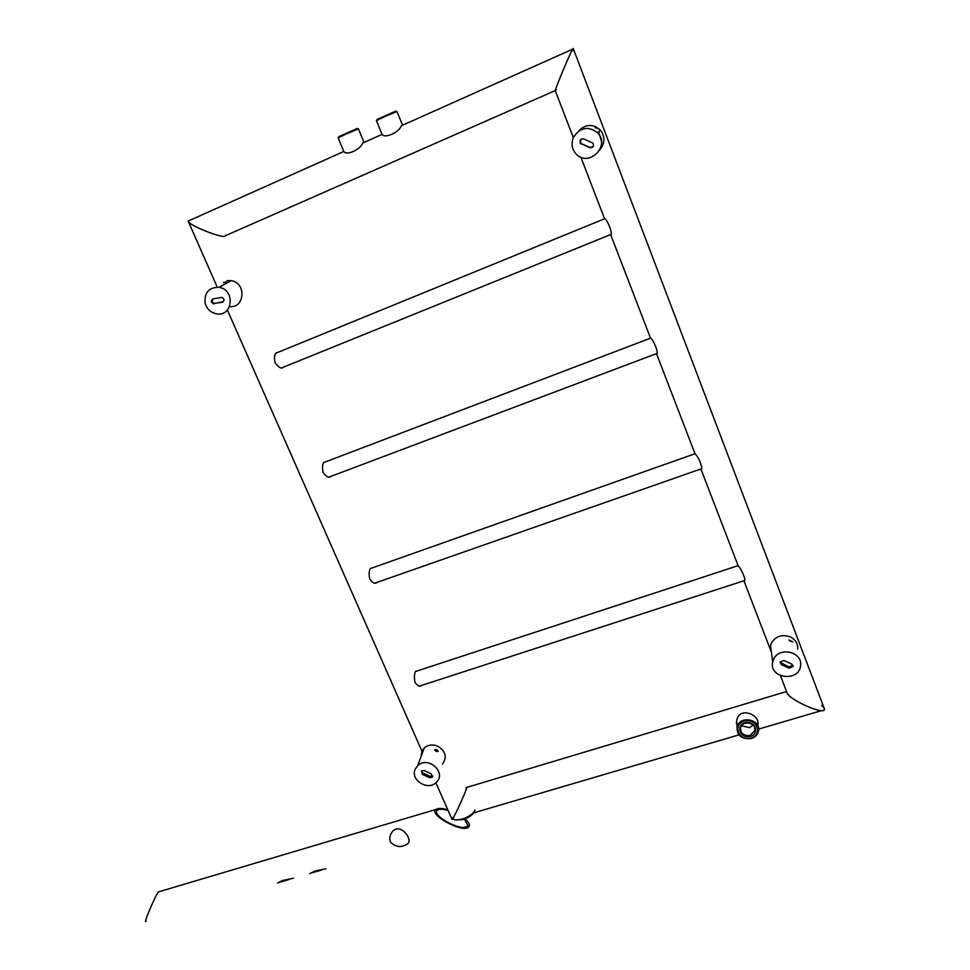 <?xml version="1.0" encoding="UTF-8"?>
<svg xmlns="http://www.w3.org/2000/svg" width="970" height="970" viewBox="0 0 970 970"><rect width="100%" height="100%" fill="white"/><g stroke="black" fill="none" stroke-linecap="round" stroke-linejoin="round"><path stroke-width="1.45" d="M758.019 722.735L757.618 725.342M821.711 705.226L824.391 708.815L824.209 709.822C822.051 714.635 788.525 699.224 787.022 692.75L787.046 692.822C789.144 700.17 826.792 716.296 824.391 708.815L573.234 48.536L572.639 50.864M466.728 787.191C467.819 787.652 452.384 821.59 452.056 819.456C452.384 821.59 467.819 787.652 466.728 787.191C467.819 787.652 452.384 821.59 452.056 819.456L452.056 819.456C452.105 821.76 464.994 794.054 466.534 788.283L466.74 787.434L465.903 788.125M452.481 817.613L452.044 819.226M737.042 726.894C736.848 735.575 741.601 739.443 751.301 738.497C755.206 737.212 757.606 734.763 758.479 731.125C761.365 719.279 739.564 715.011 737.042 726.894L736.642 720.928C738.631 705.93 760.686 714.478 757.897 725.196M556.295 89.592L555.907 90.283M555.349 90.913C554.258 90.998 569.584 54.005 572.664 49.167L573.185 48.5C572.312 47.688 554.319 90.513 555.349 90.901L555.349 90.913M402.247 124.936L401.277 125.797C399.252 132.381 384.75 138.843 382.18 134.333L382.083 134.369M363.689 142.178L362.647 143.063C360.464 149.671 346.205 156.024 343.877 151.453L343.816 151.478M217.268 287.156L188.265 221.402L217.268 287.156L188.265 221.402L189.926 220.275L188.265 221.402C189.38 225.525 222.021 238.547 225.282 236.171C221.827 238.632 187.44 224.64 188.168 221.063L189.926 220.275L188.265 221.402C189.38 225.525 222.021 238.547 225.282 236.171L225.598 235.249M757.715 723.438L757.873 721.995M736.388 722.977L736.897 724.736M750.089 735.418L754.854 730.568C756.867 722.638 742.22 719.764 740.595 727.755C740.51 733.502 743.675 736.06 750.089 735.418M741.577 725.681L749.434 727.694L753.156 725.111M751.059 738.134C763.208 734.69 756.454 717.412 744.366 721.098C732.253 724.602 739.019 741.759 751.059 738.134M750.404 736.46C760.165 733.696 754.745 719.813 745.021 722.771C735.284 725.584 740.728 739.382 750.404 736.46M402.465 124.997L396.96 111.489L384.702 116.642L376.433 120.62L381.986 134.139M395.675 111.15L377.124 119.407M363.98 142.263L358.439 128.852L346.06 134.066L338.142 137.861L343.732 151.284M357.166 128.513L338.821 136.673M205.082 302.955C206.865 309.127 210.793 312.776 216.868 313.892C233.03 316.62 235.358 289.424 219.026 287.326C208.95 287.326 204.306 292.54 205.082 302.955M223.318 301.743L215.219 303.27L222.154 302.349C224.676 300.651 224.567 298.99 221.815 297.378L213.157 298.869C210.635 300.579 210.769 302.24 213.533 303.828L214.479 303.283C212.236 302.385 211.727 300.918 212.963 298.906M214.285 303.816L213.533 303.828M229.55 306.629C244.986 308.436 246.61 282.585 231.078 280.633L226.798 280.682M223.318 282.597L225.889 281.979L223.318 282.597M227.247 282.767L226.143 283.107M215.219 303.27L214.479 303.283M773.975 658.594L772.702 661.94C768.567 678.454 799.328 682.504 800.577 665.553C802.736 652.252 780.074 646.36 773.975 658.594M793.072 666.438L791.653 664.038L783.796 660.449L779.989 662.158L781.396 664.656L789.24 668.245L793.072 666.438L792.878 665.214M797.704 649.063C797.983 643.656 795.509 639.606 790.271 636.902C782.451 634.186 776.291 635.993 771.793 642.322L770.556 645.596L771.514 652.931M792.866 665.19L789.046 666.972L779.989 662.195M791.035 641.534L788.937 640.018L792.745 641.837L791.035 641.534M573.379 137.473C570.881 143.972 571.961 149.647 576.616 154.485C589.178 167.252 610.409 145.827 597.775 132.914C588.341 125.712 580.218 127.228 573.379 137.473M593.131 146.725L589.954 147.452L581.624 143.815L589.736 147.719C593.155 147.828 594.21 146.3 592.925 143.136L583.722 138.892C580.266 138.807 579.236 140.347 580.606 143.524L580.739 139.438M581.394 144.069L580.606 143.524M599.666 150.023C605.062 143.342 605.268 136.649 600.309 129.968L595.641 126.621C589.105 124.269 583.431 125.748 578.605 131.083M594.877 127.434L596.926 128.295L594.877 127.434M601.424 141.22L598.732 131.811M581.624 143.815L580.836 143.281M415.439 768.725C409.461 779.601 427.94 791.544 436.379 782.256C447.024 772.556 427.94 755.497 417.755 765.633L415.439 768.725M432.22 777.358L431.371 773.927L424.217 770.544L421.574 770.871L422.374 774.339L429.528 777.71L432.22 777.358L432.693 775.976L430.013 776.327L422.871 772.957L421.465 770.968M442.429 764.154C447.279 757.34 445.8 751.374 437.991 746.282C432.802 744.135 428.219 744.681 424.254 747.918L421.986 750.962L421.089 756.552M436.209 751.362L434.681 749.955C436.015 749.143 437.179 749.628 438.197 751.386L436.209 751.362M421.55 685.438L420.204 686.166M376.76 582.485L375.475 583.225M376.639 582.727C374.772 584.025 372.468 582.764 369.728 578.944C372.468 582.764 374.772 584.025 376.639 582.727L375.584 583.091L376.639 582.727C374.772 584.025 372.468 582.764 369.728 578.944C368.758 574.058 369.012 570.518 370.479 568.323L371.086 568.274M330.612 476.488L330.527 476.719C328.672 478.077 326.211 476.67 323.143 472.511C322.125 467.831 322.379 464.424 323.907 462.278L324.732 462.181M283.058 367.315L283.01 367.557C281.179 368.927 278.56 367.351 275.14 362.841C274.073 358.354 274.328 355.068 275.892 352.983L276.899 352.777M421.392 685.681C419.549 686.918 417.391 685.766 414.954 682.262C417.391 685.766 419.549 686.918 421.392 685.681L420.337 686.032L421.392 685.681C419.549 686.918 417.391 685.766 414.954 682.262C414.044 677.169 414.275 673.507 415.633 671.264L416.082 671.313M650.47 337.96L650.53 338.166C653.635 339.694 659.079 353.868 656.629 354.026L695.102 453.96C698.424 456.155 703.699 469.88 701.007 469.31L700.983 468.934M604.492 218.565L604.504 218.589C607.365 219.39 612.991 234.037 610.809 234.97L650.53 338.166L323.75 462.544M701.007 469.31L738.291 566.14C741.807 568.966 746.924 582.267 744.014 581.03L743.954 580.751M467.879 825.385L467.164 826.44C461.562 831.957 430.328 814.885 437.361 810.205C439.252 808.883 442.829 808.98 448.104 810.496C442.829 808.98 439.252 808.883 437.361 810.205C430.328 814.885 461.562 831.957 467.164 826.44L464.048 827.349L467.164 826.44L467.879 825.385L464.291 819.201L467.879 825.385M469.347 826.052L468.558 827.216C462.423 833.242 428.279 814.57 435.966 809.453C438.04 807.998 441.98 808.107 447.8 809.804C441.98 808.107 438.04 807.998 435.966 809.453L158.935 891.757L157.71 892.909L158.377 891.927L435.966 809.453C428.279 814.57 462.423 833.242 468.558 827.216L469.347 826.052C469.747 824.185 468.304 821.82 465.006 818.935C468.304 821.82 469.747 824.185 469.347 826.052M146.13 921.112C142.711 925.853 153.527 899.481 157.71 892.909C153.527 899.481 142.711 925.853 146.13 921.112M390.437 842.021C389.176 838.407 389.807 835 392.316 831.787C400.283 821.748 413.62 840.226 407.436 843.9C401.337 847.913 395.663 847.295 390.437 842.021M277.59 883.052L282.391 880.542L293.51 878.189M309.745 873.667L314.765 871.109L325.884 868.768M462.969 819.638C468.049 817.977 471.614 815.721 473.627 812.884C471.614 815.721 468.049 817.977 462.969 819.638C468.049 817.977 471.614 815.721 473.627 812.884C471.614 815.721 468.049 817.977 462.969 819.638L455.548 819.844L462.969 819.638M462.193 819.044C469.068 816.704 473.311 813.733 474.912 810.144C473.311 813.733 469.068 816.704 462.193 819.044C469.068 816.704 473.311 813.733 474.912 810.144C473.311 813.733 469.068 816.704 462.193 819.044C458.034 820.183 455.112 820.196 453.414 819.08C455.112 820.196 458.034 820.183 462.193 819.044C458.034 820.183 455.112 820.196 453.414 819.08C455.112 820.196 458.034 820.183 462.193 819.044M369.728 578.944C368.758 574.058 369.012 570.518 370.479 568.323C369.012 570.518 368.758 574.058 369.728 578.944M323.143 472.511C322.125 467.831 322.379 464.424 323.907 462.278C322.379 464.424 322.125 467.831 323.143 472.511C326.211 476.67 328.672 478.077 330.527 476.719C328.672 478.077 326.211 476.67 323.143 472.511M275.14 362.841C274.073 358.354 274.328 355.068 275.892 352.983C274.328 355.068 274.073 358.354 275.14 362.841C278.56 367.351 281.179 368.927 283.01 367.557C281.179 368.927 278.56 367.351 275.14 362.841M414.954 682.262C414.044 677.169 414.275 673.507 415.633 671.264L415.633 671.264C414.275 673.507 414.044 677.169 414.954 682.262M188.265 221.402C189.38 225.525 222.021 238.547 225.282 236.171M223.076 301.803L222.154 302.349M789.046 666.972L789.24 668.245M781.214 663.383L781.396 664.656M430.013 776.327L429.528 777.71M422.871 772.957L422.374 774.339M786.549 691.537L466.74 787.422M821.59 710.598L758.637 729.101M738.91 734.896L472.96 813.078M453.196 818.886L452.505 819.092M572.664 49.167L401.277 125.797M382.18 134.333L362.647 143.063M343.877 151.453L188.168 221.063M555.374 90.525L225.695 235.589M419.501 686.105L744.414 580.606M415.524 671.495L738.097 565.655M374.796 583.164L701.261 468.837M370.334 568.578L695.017 453.73M328.794 477.167L656.751 353.529M281.397 367.994L610.821 234.51M275.698 353.274L604.589 218.759M754.854 730.568L754.539 727.197M377.184 119.249L376.76 120.401M395.53 111.089L396.633 111.562M338.882 136.515L338.457 137.655M357.021 128.452L358.112 128.925M231.078 280.633L219.026 287.326M770.556 645.596L772.702 661.94M600.309 129.968L597.775 132.914M424.254 747.918L417.755 765.633M452.056 819.456L435.857 782.741M422.556 752.562L227.368 310.036M787.046 692.822L780.45 675.678M771.417 652.228L744.014 581.03M604.504 218.589L580.86 157.188M573.331 137.607L555.349 90.901M321.228 870.126L310.691 873.194M288.817 879.56L278.426 882.591"/></g></svg>
